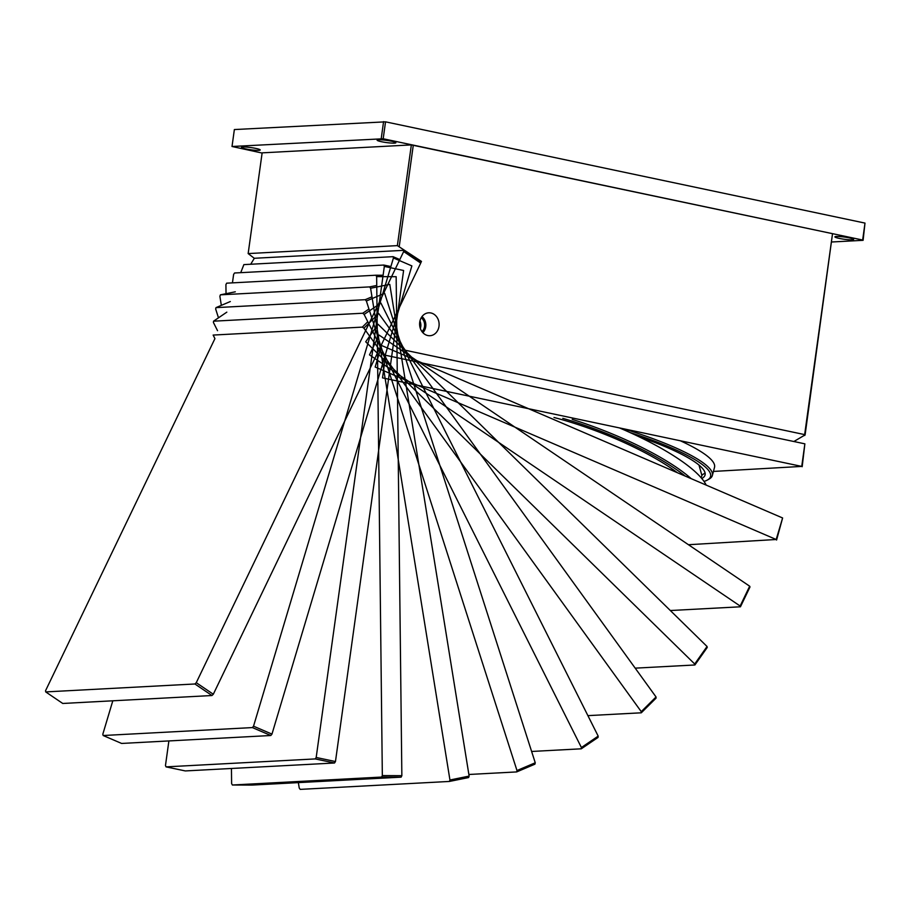 <?xml version="1.0" encoding="UTF-8"?>
<svg xmlns="http://www.w3.org/2000/svg" width="911" height="911" viewBox="0 0 911 911"><rect width="100%" height="100%" fill="white"/><g stroke="black" fill="none" stroke-linecap="round" stroke-linejoin="round"><path stroke-width="1.37" d="M831.868 241.984L863.104 240.322L864.995 223.093L385.535 121.835L383.189 138.768L232.02 146.489L262.106 153.048M385.535 121.835L234.366 129.556L232.02 146.489M864.995 223.093L862.649 240.026L383.189 138.768M255.82 148.413A9.463 1.105 -172.1 0 0 246.369 147.081A9.463 1.105 -172.1 0 0 241.472 147.377A9.463 1.105 -172.1 0 0 250.696 149.768A9.463 1.105 -172.1 0 0 260.227 149.973A9.463 1.105 -172.1 0 0 255.82 148.413M849.246 237.873A9.463 1.105 -172.1 0 0 839.794 236.553A9.463 1.105 -172.1 0 0 834.897 236.837A9.463 1.105 -172.1 0 0 844.121 239.24A9.463 1.105 -172.1 0 0 853.653 239.445A9.463 1.105 -172.1 0 0 849.246 237.873M391.468 141.194A9.463 1.105 -172.1 0 0 382.016 139.861A9.463 1.105 -172.1 0 0 377.12 140.157A9.463 1.105 -172.1 0 0 386.344 142.549A9.463 1.105 -172.1 0 0 395.875 142.754A9.463 1.105 -172.1 0 0 391.468 141.194M383.577 121.618L381.231 138.552M793.868 441.516L805.096 434.9L832.529 233.671L411.351 144.906L262.14 152.854L248.156 253.577L254.306 258.291M411.351 144.906L397.367 245.628L248.156 253.577M419.971 261.491L421.474 261.411L397.367 245.628M420.711 262.994L421.474 261.411M832.529 233.671L804.652 434.604L405.338 350.268A38.729 32.933 -93 0 1 402.605 346.317M804.777 435.458L804.652 434.604M399.519 307.246A38.729 32.933 -93 0 1 399.781 306.62M413.298 145.122L399.257 246.357M430.937 312.974A11.479 9.759 87 0 0 428.751 312.803A11.479 9.759 87 0 0 424.162 314.443A11.479 9.759 87 0 0 420.073 327.596A11.479 9.759 87 0 0 429.981 335.715A11.479 9.759 87 0 0 439.113 325.022A11.479 9.759 87 0 0 430.937 312.974M531.614 751.461L581.275 748.808L581.4 747.532L364.127 314.443L362.749 313.236L213.538 321.184L213.413 322.471L217.547 330.693M364.127 314.443L380.9 303.056L598.185 736.134L598.049 737.42L581.275 748.808M598.185 736.134L581.4 747.532M368.955 309.023L362.749 313.236M226.828 312.154L213.538 321.184M468.869 774.475L516.662 771.924L516.981 770.535L366.381 301.006L365.197 299.696L215.987 307.633L215.668 309.023L218.492 317.825M366.381 301.006L384.636 293.24L535.247 762.78L534.916 764.17L516.662 771.924M535.247 762.78L516.981 770.535M371.973 296.815L365.197 299.696M230.312 301.541L215.987 307.633M298.364 782.617L299.229 788.015L300.209 789.381L449.419 781.444L449.943 779.987L370.595 288.263L369.615 286.897L220.405 294.834L219.881 296.291L221.339 305.356M370.595 288.263L389.771 284.369L469.131 776.092L468.607 777.55L449.419 781.444M469.131 776.092L449.943 779.987M376.733 285.45L369.615 286.897M235.289 291.816L220.405 294.834M231.44 768.485L231.622 783.608L232.385 785.009L381.595 777.06L382.335 775.591L376.642 276.625L375.867 275.224L226.657 283.173L225.917 284.642L226.03 293.695M376.642 276.625L396.16 276.705L401.853 775.682L401.125 777.151L251.914 785.088L232.385 785.009M401.853 775.682L382.335 775.591M401.125 777.151L381.595 777.06M383.098 275.259L375.867 275.224M168.888 740.928L165.472 765.491L166.03 766.868L315.24 758.92L316.185 757.474L384.328 266.422L383.77 265.044L234.56 272.993L233.615 274.439L232.442 282.865M384.328 266.422L403.607 270.487L335.464 761.539L334.519 762.997L185.309 770.934L166.03 766.868M335.464 761.539L316.185 757.474M334.519 762.997L315.24 758.92M390.876 266.547L383.77 265.044M112.805 700.798L102.818 734.209L103.171 735.519L252.381 727.582L253.531 726.192L393.438 257.972L393.085 256.674L243.875 264.611L240.732 272.662M393.438 257.972L411.874 265.91L271.968 734.118L270.818 735.507L121.607 743.444L103.171 735.519M271.968 734.118L253.531 726.192M270.818 735.507L252.381 727.582M399.815 259.567L393.085 256.674M587.902 715.636L641.298 712.801L641.253 711.65L363.899 328.188L362.35 327.117L213.14 335.066L214.928 338.619L45.55 690.72L45.709 691.916L194.92 683.979L196.264 682.692L403.675 251.538L403.516 250.343L254.317 258.28L250.707 264.247M403.516 250.343L420.563 261.89L420.723 263.085L213.311 694.239L211.956 695.526L62.745 703.463L45.709 691.916M213.311 694.239L196.264 682.692M211.956 695.526L194.92 683.979M420.723 263.085L403.675 251.538M713.438 471.431L801.737 466.409L382.506 377.871L385.638 355.29L804.868 443.839L802.181 466.705M804.868 443.839L801.737 466.409M688.454 544.721L776.183 539.494L375.161 367.031L381.584 345.497L782.617 517.972L776.582 540.029M782.617 517.972L776.183 539.494M670.337 610.529L740.449 606.794L740.142 606.031L369.502 354.88L379.033 335.054L749.673 586.206L749.992 586.969L740.449 606.794M749.673 586.206L740.142 606.031M635.195 668.15L694.899 664.973L694.706 664.005L365.71 341.796L378.065 324.282L707.05 646.491L707.243 647.459L694.899 664.973M707.05 646.491L694.706 664.005M363.899 328.188L378.691 313.509L656.045 696.972L656.079 698.122L641.298 712.801M656.045 696.972L641.253 711.65M367.782 321.731L362.35 327.117M705.08 472.798A114.752 21.454 14.9 0 1 702.119 474.79M638.77 436.642A114.752 21.454 14.9 0 1 705.068 474.984A114.752 21.454 14.9 0 1 701.777 478.514M630.059 432.577A120.491 22.524 14.9 0 1 707.391 480.04A120.491 22.524 14.9 0 1 704.009 481.429M623.636 428.796A121.926 22.786 14.9 0 1 712.368 475.462A121.926 22.786 14.9 0 1 709.1 479.084L707.391 480.04M680.323 440.776A121.926 22.786 14.9 0 1 714.531 467.297L712.368 475.462M553.99 417.477A114.752 28.173 21.1 0 1 677.374 472.707M562.804 418.331A120.491 29.573 21.1 0 1 685.174 476.066M572.21 419.356A121.926 29.926 21.1 0 1 691.198 478.651M619.469 427.919A121.926 29.926 21.1 0 1 706.173 485.096M422.841 332.663A10.044 8.541 87 0 0 421.987 316.595M421.987 331.615A8.609 7.322 87 0 0 421.246 317.734M420.335 328.45A8.609 7.322 87 0 0 419.948 321.059M701.094 477.717L701.937 475.61L698.976 465.009"/></g></svg>
